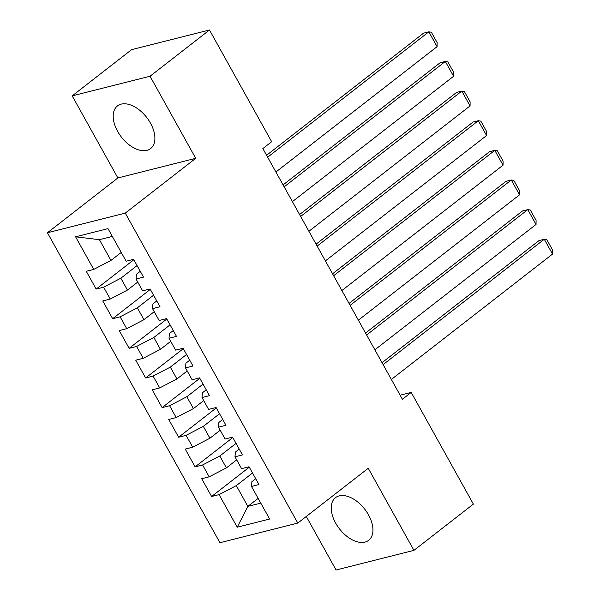 <?xml version="1.0" encoding="UTF-8"?>
<svg xmlns="http://www.w3.org/2000/svg" width="600" height="600" viewBox="0 0 600 600"><rect width="100%" height="100%" fill="white"/><g stroke="black" fill="none" stroke-linecap="round" stroke-linejoin="round"><path stroke-width="0.9" d="M368.498 514.845A27.015 16.013 -127.9 0 0 335.498 497.662A27.015 16.013 -127.9 0 0 335.67 523.132A27.015 16.013 -127.9 0 0 368.67 540.315A27.015 16.013 -127.9 0 0 368.498 514.845M150.458 123.105A27.015 16.013 -127.9 0 0 117.458 105.922A27.015 16.013 -127.9 0 0 117.63 131.385A27.015 16.013 -127.9 0 0 150.63 148.567A27.015 16.013 -127.9 0 0 150.458 123.105M306.285 516.472L336.075 570L413.933 550.357L473.377 504.12L411.202 392.408L400.132 395.197M47.422 232.763L219.938 542.715L297.795 523.072L125.28 213.12L47.422 232.763L117.87 177.96L195.728 158.317L150.045 76.238L72.188 95.88L117.87 177.96M72.188 95.88L131.632 49.642L209.49 30L150.045 76.238M112.335 236.423L99.413 239.685L75.593 236.805L93.735 269.4L86.265 271.29L96.157 289.065L103.627 287.183L110.227 299.032L102.757 300.923L112.65 318.697L120.12 316.815L126.72 328.665L119.25 330.555L129.142 348.33L136.613 346.447L143.212 358.298L135.743 360.188L145.635 377.962L153.105 376.08L159.705 387.93L152.235 389.82L162.127 407.595L169.597 405.713L176.197 417.562L168.727 419.452L178.627 437.228L186.097 435.345L192.69 447.195L185.22 449.085L195.12 466.86L202.59 464.978L209.183 476.827L201.712 478.717L211.612 496.493L249.292 467.183M75.593 236.805L107.993 228.63L126.135 261.225L133.605 259.343L143.505 277.118L136.035 279.007L142.627 290.858L150.097 288.975L159.998 306.75L152.528 308.64L159.127 320.49L166.597 318.608L176.49 336.382L169.02 338.272L175.62 350.123L183.09 348.24L192.983 366.015L185.512 367.905L192.112 379.755L199.583 377.873L209.475 395.647L202.005 397.537L208.605 409.388L216.075 407.505L225.968 425.28L218.498 427.17L225.097 439.02L232.567 437.138L242.46 454.912L234.99 456.803L241.59 468.653L249.06 466.77L258.96 484.545L251.49 486.435L269.632 519.03L237.225 527.205L219.083 494.61L211.612 496.493M209.49 30L271.665 141.712L262.86 148.567L402.39 399.255L411.202 392.408M236.692 459.855L226.41 467.857L219.81 456L236.04 443.377M209.183 476.827L226.41 467.857M202.59 464.978L219.81 456M251.49 486.435L251.873 481.71L255.712 478.725M220.2 430.222L209.917 438.225L203.317 426.368L219.548 413.745M192.69 447.195L209.917 438.225M186.097 435.345L203.317 426.368M234.99 456.803L235.38 452.077L239.22 449.092M203.708 400.59L193.425 408.592L186.825 396.735L203.055 384.112M176.197 417.562L193.425 408.592M169.597 405.713L186.825 396.735M218.498 427.17L218.888 422.445L222.728 419.46M187.215 370.957L176.925 378.96L170.333 367.103L186.562 354.48M159.705 387.93L176.925 378.96M153.105 376.08L170.333 367.103M202.005 397.537L202.395 392.812L206.235 389.827M170.722 341.325L160.433 349.327L153.84 337.47L170.07 324.847M143.212 358.298L160.433 349.327M136.613 346.447L153.84 337.47M185.512 367.905L185.903 363.18L189.743 360.195M154.23 311.692L143.94 319.695L137.347 307.837L153.578 295.215M126.72 328.665L143.94 319.695M120.12 316.815L137.347 307.837M169.02 338.272L169.41 333.548L173.25 330.562M137.738 282.06L127.448 290.062L120.855 278.205L137.085 265.582M110.227 299.032L127.448 290.062M103.627 287.183L120.855 278.205M152.528 308.64L152.917 303.915L156.757 300.93M121.238 252.428L110.955 260.43L99.413 239.685M93.735 269.4L110.955 260.43M136.035 279.007L136.425 274.282L140.257 271.298M195.728 158.317L125.28 213.12M413.933 550.357L368.25 468.278L297.795 523.072M258.135 498.375L247.853 506.377L260.775 503.115M252.532 473.01L236.303 485.632L247.853 506.377L237.225 527.205M219.083 494.61L236.303 485.632M96.157 289.065L133.837 259.755M112.65 318.697L150.33 289.388M129.142 348.33L166.822 319.02M145.635 377.962L183.315 348.653M162.127 407.595L199.815 378.285M178.627 437.228L216.308 407.918M195.12 466.86L232.8 437.55M267.66 157.192L428.835 31.83L423.57 33.157L266.587 155.265M275.91 172.012L437.077 46.65L428.835 31.83L431.355 32.227L437.13 42.6L437.077 46.65M284.16 186.825L445.327 61.463L440.062 62.79L283.08 184.898M292.403 201.645L453.57 76.282L445.327 61.463L447.847 61.86L453.623 72.233L453.57 76.282M300.653 216.458L461.82 91.095L456.555 92.422L299.572 214.53M308.895 231.278L470.062 105.915L461.82 91.095L464.34 91.492L470.115 101.865L470.062 105.915M317.145 246.09L478.312 120.727L473.055 122.055L316.072 244.163M325.388 260.91L486.562 135.547L478.312 120.727L480.832 121.125L486.607 131.498L486.562 135.547M333.638 275.722L494.805 150.36L489.548 151.688L332.565 273.795M341.88 290.543L503.055 165.18L494.805 150.36L497.325 150.757L503.1 161.13L503.055 165.18M350.13 305.355L511.298 179.993L506.04 181.32L349.058 303.428M358.373 320.175L519.548 194.812L511.298 179.993L513.817 180.39L519.592 190.762L519.548 194.812M366.623 334.987L527.79 209.625L522.533 210.952L365.55 333.06M374.873 349.808L536.04 224.445L527.79 209.625L530.31 210.022L536.085 220.395L536.04 224.445M383.115 364.62L544.283 239.257L539.025 240.585L382.043 362.692M391.365 379.44L552.533 254.077L544.283 239.257L546.81 239.655L552.577 250.028L552.533 254.077"/></g></svg>
